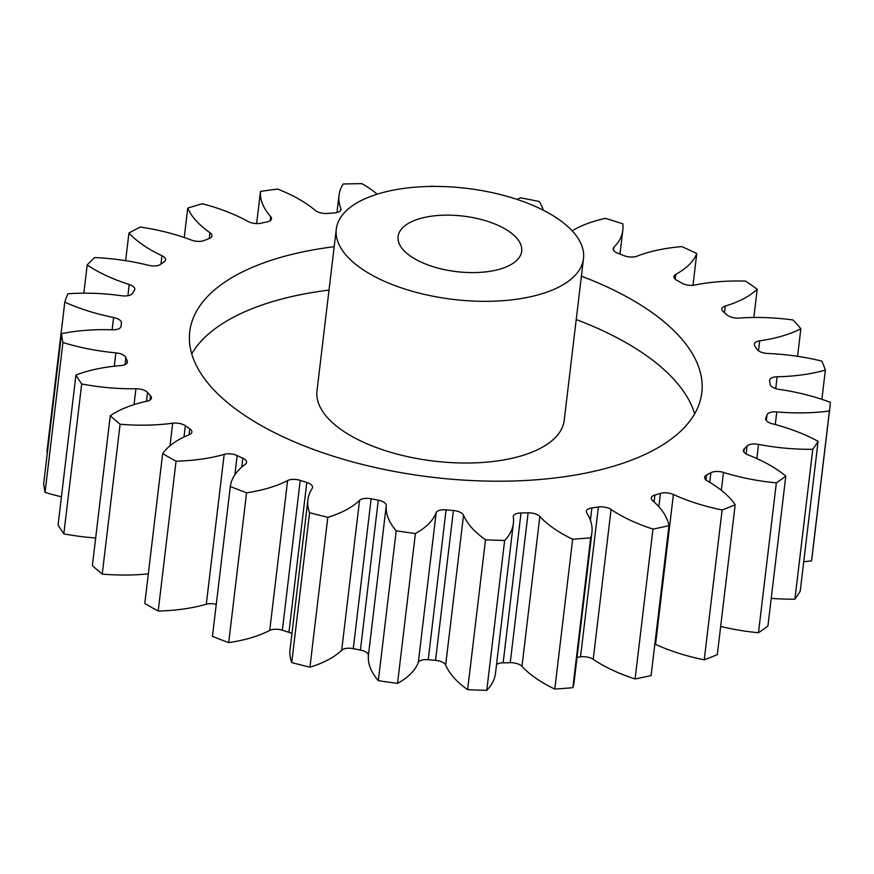 <?xml version="1.0" encoding="UTF-8"?>
<svg xmlns="http://www.w3.org/2000/svg" width="874" height="874" viewBox="0 0 874 874"><rect width="100%" height="100%" fill="white"/><g stroke="black" fill="none" stroke-linecap="round" stroke-linejoin="round"><path stroke-width="1.31" d="M329.017 290.081A257.852 115.86 6.8 0 0 262.386 304.884A257.852 115.86 6.8 0 0 191.745 353.894M334.185 246.697A257.852 115.86 6.8 0 0 267.564 261.512A257.852 115.86 6.8 0 0 189.745 331.65A257.852 115.86 6.8 0 0 339.385 458.096A257.852 115.86 6.8 0 0 624.003 462.859A257.852 115.86 6.8 0 0 701.811 392.71A257.852 115.86 6.8 0 0 581.396 276.173M502.911 268.176A62.24 27.968 -173.2 0 1 434.203 267.018A62.24 27.968 -173.2 0 1 398.085 236.504A62.24 27.968 -173.2 0 1 416.865 219.571A62.24 27.968 -173.2 0 1 485.573 220.718A62.24 27.968 -173.2 0 1 521.691 251.242A62.24 27.968 -173.2 0 1 502.911 268.176M373.853 195.273A124.479 55.936 -173.2 0 1 511.246 197.568A124.479 55.936 -173.2 0 1 583.493 258.606A124.479 55.936 -173.2 0 1 545.922 292.473A124.479 55.936 -173.2 0 1 408.519 290.168A124.479 55.936 -173.2 0 1 336.282 229.13A124.479 55.936 -173.2 0 1 373.853 195.273M336.282 229.13L317 390.82A124.479 55.936 6.8 0 0 389.247 451.869A124.479 55.936 6.8 0 0 526.64 454.163A124.479 55.936 6.8 0 0 564.211 420.307L583.493 258.606M803.73 561.742A123.158 55.335 6.8 0 0 811.542 560.857A386.778 173.784 -173.2 0 0 811.968 557.841L829.83 407.983A386.778 173.784 -173.2 0 0 830.3 402.324A123.158 55.335 6.8 0 0 779.073 389.367A10.138 4.556 -173.2 0 1 770.136 384.243A326.756 146.821 6.8 0 0 769.623 380.867A10.138 4.556 -173.2 0 1 769.601 380.256A10.138 4.556 -173.2 0 1 772.66 377.492A10.138 4.556 -173.2 0 1 777.15 376.781A123.158 55.335 6.8 0 0 825.373 370.073A386.778 173.784 -173.2 0 0 821.789 361.115A123.158 55.335 6.8 0 0 767.842 353.489A10.138 4.556 -173.2 0 1 756.96 349.229A326.756 146.821 6.8 0 0 754.775 345.853A10.138 4.556 -173.2 0 1 754.295 344.148A10.138 4.556 -173.2 0 1 757.354 341.384A10.138 4.556 -173.2 0 1 759.67 340.849A123.158 55.335 6.8 0 0 787.714 334.283A123.158 55.335 6.8 0 0 800.857 328.733A386.778 173.784 -173.2 0 0 793.002 319.971A123.158 55.335 6.8 0 0 739.24 318.092A10.138 4.556 -173.2 0 1 727.015 314.924A326.756 146.821 6.8 0 0 723.279 311.712A10.138 4.556 -173.2 0 1 721.826 308.948A10.138 4.556 -173.2 0 1 724.885 306.184A10.138 4.556 -173.2 0 1 725.256 306.064A123.158 55.335 6.8 0 0 729.856 304.578A123.158 55.335 6.8 0 0 757.212 289.185A386.778 173.784 -173.2 0 0 745.5 281.111A123.158 55.335 6.8 0 0 694.819 285.055A10.138 4.556 -173.2 0 1 681.906 283.165A326.756 146.821 6.8 0 0 676.826 280.292A10.138 4.556 -173.2 0 1 673.92 276.555A10.138 4.556 -173.2 0 1 675.788 274.316A123.158 55.335 6.8 0 0 696.775 253.58A386.778 173.784 -173.2 0 0 681.84 246.61A123.158 55.335 6.8 0 0 636.971 256.191A10.138 4.556 -173.2 0 1 624.069 255.667A326.756 146.821 6.8 0 0 617.907 253.285A10.138 4.556 -173.2 0 1 613.177 248.708A10.138 4.556 -173.2 0 1 613.909 247.298A123.158 55.335 6.8 0 0 622.834 230.07A123.158 55.335 6.8 0 0 622.801 223.831A386.778 173.784 -173.2 0 0 605.453 218.347A123.158 55.335 6.8 0 0 572.164 230.845M771.218 598.362A123.158 55.335 6.8 0 0 794.903 599.149A386.778 173.784 -173.2 0 0 800.213 591.217L818.086 441.359A123.158 55.335 6.8 0 0 772.354 423.781A10.138 4.556 -173.2 0 1 765.679 418.591A10.138 4.556 -173.2 0 1 765.821 418.056A326.756 146.821 6.8 0 0 767.001 414.888A10.138 4.556 -173.2 0 1 769.961 412.561A10.138 4.556 -173.2 0 1 776.778 411.916A123.158 55.335 6.8 0 0 829.415 410.998A386.778 173.784 -173.2 0 0 829.83 407.983M720.668 626.439A123.158 55.335 6.8 0 0 758.479 632.732A386.778 173.784 -173.2 0 0 767.929 625.992L785.792 476.122A123.158 55.335 6.8 0 0 748.013 454.862A10.138 4.556 -173.2 0 1 743.446 450.35A10.138 4.556 -173.2 0 1 744.255 448.854A326.756 146.821 6.8 0 0 747.073 446.057A10.138 4.556 -173.2 0 1 749.411 444.702A10.138 4.556 -173.2 0 1 758.545 444.385A123.158 55.335 6.8 0 0 812.776 449.28A386.778 173.784 -173.2 0 0 818.086 441.359M591.916 532.561L574.054 682.419A123.158 55.335 6.8 0 1 572.841 687.674L590.704 537.816A123.158 55.335 6.8 0 0 591.916 532.561A123.158 55.335 6.8 0 0 586.771 512.863A10.138 4.556 -173.2 0 1 586.345 511.246A10.138 4.556 -173.2 0 1 589.404 508.493A10.138 4.556 -173.2 0 1 591.884 507.925A326.756 146.821 6.8 0 0 598.384 507.018A10.138 4.556 -173.2 0 1 611.079 509.455L593.217 659.313A123.158 55.335 6.8 0 0 635.103 678.945A386.778 173.784 -173.2 0 0 651.086 675.558L668.96 525.689A123.158 55.335 6.8 0 0 652.659 500.649A10.138 4.556 -173.2 0 1 651.294 497.962A10.138 4.556 -173.2 0 1 654.353 495.197A10.138 4.556 -173.2 0 1 654.877 495.034A326.756 146.821 6.8 0 0 660.427 493.395A10.138 4.556 -173.2 0 1 673.406 494.498L655.544 644.367A123.158 55.335 6.8 0 0 704.236 659.826A386.778 173.784 -173.2 0 0 717.314 654.615L735.176 504.757A123.158 55.335 6.8 0 0 707.383 480.951A10.138 4.556 -173.2 0 1 704.619 477.291A10.138 4.556 -173.2 0 1 706.596 474.986A326.756 146.821 6.8 0 0 710.89 472.703A10.138 4.556 -173.2 0 1 712.113 472.178A10.138 4.556 -173.2 0 1 723.464 472.419A123.158 55.335 6.8 0 0 776.352 482.874A386.778 173.784 -173.2 0 0 785.792 476.122M513.355 523.471L495.482 673.33A123.158 55.335 6.8 0 1 486.774 690.34L504.648 540.471A123.158 55.335 6.8 0 0 513.355 523.471A123.158 55.335 6.8 0 0 513.289 516.971A10.138 4.556 -173.2 0 1 513.278 516.436A10.138 4.556 -173.2 0 1 516.337 513.672A10.138 4.556 -173.2 0 1 521.013 512.962L503.14 662.82A10.138 4.556 6.8 0 0 498.464 663.541A10.138 4.556 6.8 0 0 496.53 664.535M446.09 509.859L428.216 659.717A10.138 4.556 6.8 0 0 421.224 660.34A10.138 4.556 6.8 0 0 418.296 662.579L436.159 512.721A10.138 4.556 -173.2 0 1 439.087 510.482A10.138 4.556 -173.2 0 1 446.09 509.859A326.756 146.821 6.8 0 0 453.409 510.514A10.138 4.556 -173.2 0 1 463.537 515.168A123.158 55.335 6.8 0 0 485.507 539.782A386.778 173.784 -173.2 0 0 504.648 540.471M371.144 498.803L353.271 648.661A10.138 4.556 6.8 0 0 343.952 648.945A10.138 4.556 6.8 0 0 341.69 650.223L359.553 500.365A10.138 4.556 -173.2 0 1 361.825 499.076A10.138 4.556 -173.2 0 1 371.144 498.803A326.756 146.821 6.8 0 0 378.289 500.201A10.138 4.556 -173.2 0 1 386.264 505.62A123.158 55.335 6.8 0 0 396.217 530.791A386.778 173.784 -173.2 0 0 415.401 533.522A123.158 55.335 6.8 0 0 436.159 512.721M300.23 480.372L282.357 630.23A10.138 4.556 6.8 0 0 270.842 629.946A10.138 4.556 6.8 0 0 269.727 630.416L287.601 480.558A10.138 4.556 -173.2 0 1 288.704 480.088A10.138 4.556 -173.2 0 1 300.23 480.372A326.756 146.821 6.8 0 0 306.807 482.459A10.138 4.556 -173.2 0 1 312.564 487.386A10.138 4.556 -173.2 0 1 312.215 488.337A123.158 55.335 6.8 0 0 307.899 499.873A123.158 55.335 6.8 0 0 309.593 512.699A386.778 173.784 -173.2 0 0 327.805 517.332A123.158 55.335 6.8 0 0 331.989 515.977A123.158 55.335 6.8 0 0 359.553 500.365M327.805 517.332L309.931 667.19A123.158 55.335 6.8 0 0 314.116 665.835A123.158 55.335 6.8 0 0 341.69 650.223M287.601 480.558A123.158 55.335 6.8 0 1 274.119 486.283A123.158 55.335 6.8 0 1 246.566 492.772L228.693 642.63A123.158 55.335 6.8 0 0 256.246 636.141A123.158 55.335 6.8 0 0 269.727 630.416M543.278 210.219A123.158 55.335 6.8 0 0 539.291 201.533A386.778 173.784 -173.2 0 0 520.456 197.83A123.158 55.335 6.8 0 0 516.916 199.359M431.09 186.435A123.158 55.335 6.8 0 1 431.439 186.173A386.778 173.784 -173.2 0 1 434.378 186.413M377.186 194.17A123.158 55.335 6.8 0 0 361.912 183.66A386.778 173.784 -173.2 0 0 343.187 184.01A123.158 55.335 6.8 0 0 339.025 195.317A123.158 55.335 6.8 0 0 340.816 208.405A10.138 4.556 -173.2 0 1 340.969 209.487A10.138 4.556 -173.2 0 1 334.36 212.917A326.756 146.821 6.8 0 0 327.51 213.442A10.138 4.556 -173.2 0 1 315.208 210.372A123.158 55.335 6.8 0 0 277.604 189.046A386.778 173.784 -173.2 0 0 260.474 191.45A123.158 55.335 6.8 0 0 270.667 216.621A10.138 4.556 -173.2 0 1 271.497 218.784A10.138 4.556 -173.2 0 1 266.974 221.93A326.756 146.821 6.8 0 0 260.911 223.22A10.138 4.556 -173.2 0 1 247.976 221.439A123.158 55.335 6.8 0 0 202.375 203.773A386.778 173.784 -173.2 0 0 187.746 208.099A123.158 55.335 6.8 0 0 209.946 232.692A10.138 4.556 -173.2 0 1 211.956 235.882A10.138 4.556 -173.2 0 1 209.225 238.515A326.756 146.821 6.8 0 0 204.265 240.492A10.138 4.556 -173.2 0 1 191.406 240.077A123.158 55.335 6.8 0 0 140.266 227.032A386.778 173.784 -173.2 0 0 128.926 233.052A123.158 55.335 6.8 0 0 161.941 255.732A10.138 4.556 -173.2 0 1 165.568 259.851A10.138 4.556 -173.2 0 1 164.236 261.763A326.756 146.821 6.8 0 0 160.652 264.319A10.138 4.556 -173.2 0 1 148.547 265.314A123.158 55.335 6.8 0 0 94.621 257.579A386.778 173.784 -173.2 0 0 87.192 264.964A123.158 55.335 6.8 0 0 129.232 284.52A10.138 4.556 -173.2 0 1 134.825 289.392A10.138 4.556 -173.2 0 1 134.421 290.419A326.756 146.821 6.8 0 0 132.4 293.435A10.138 4.556 -173.2 0 1 121.705 295.762A123.158 55.335 6.8 0 0 67.91 293.762A386.778 173.784 -173.2 0 0 64.796 302.12A123.158 55.335 6.8 0 0 113.598 317.491A10.138 4.556 -173.2 0 1 121.388 322.932A10.138 4.556 -173.2 0 1 121.388 322.954A326.756 146.821 6.8 0 0 121.322 323.489A326.756 146.821 6.8 0 0 121.049 326.242A10.138 4.556 -173.2 0 1 121.038 326.33A10.138 4.556 -173.2 0 1 112.342 329.793A123.158 55.335 6.8 0 0 61.573 333.639A386.778 173.784 -173.2 0 0 62.928 342.51A123.158 55.335 6.8 0 0 115.871 352.867A10.138 4.556 -173.2 0 1 125.845 357.597A326.756 146.821 6.8 0 0 127.2 360.995A10.138 4.556 -173.2 0 1 127.385 362.164A10.138 4.556 -173.2 0 1 120.951 365.572A123.158 55.335 6.8 0 0 75.94 375.055A386.778 173.784 -173.2 0 0 81.697 383.97A123.158 55.335 6.8 0 0 135.929 388.755A10.138 4.556 -173.2 0 1 147.553 392.492A326.756 146.821 6.8 0 0 150.536 395.813A10.138 4.556 -173.2 0 1 151.442 398.052A10.138 4.556 -173.2 0 1 147.072 401.177A123.158 55.335 6.8 0 0 110.255 415.773A386.778 173.784 -173.2 0 0 120.109 424.24A123.158 55.335 6.8 0 0 172.681 423.202A10.138 4.556 -173.2 0 1 185.332 425.747A326.756 146.821 6.8 0 0 189.778 428.817A10.138 4.556 -173.2 0 1 191.898 432.084A10.138 4.556 -173.2 0 1 189.297 434.662A123.158 55.335 6.8 0 0 162.651 453.595A386.778 173.784 -173.2 0 0 176.067 461.177A123.158 55.335 6.8 0 0 224.17 454.36A10.138 4.556 -173.2 0 1 237.16 455.583A326.756 146.821 6.8 0 0 242.819 458.227A10.138 4.556 -173.2 0 1 246.588 462.401A10.138 4.556 -173.2 0 1 245.354 464.258A123.158 55.335 6.8 0 0 230.321 486.501A386.778 173.784 -173.2 0 0 246.566 492.772M521.013 512.962A326.756 146.821 6.8 0 0 528.115 512.819A10.138 4.556 -173.2 0 1 539.848 516.468A123.158 55.335 6.8 0 0 572.656 539.203A386.778 173.784 -173.2 0 0 590.704 537.816M611.079 509.455A123.158 55.335 6.8 0 0 652.965 529.087A386.778 173.784 -173.2 0 0 668.96 525.689M673.406 494.498A123.158 55.335 6.8 0 0 722.11 509.968A386.778 173.784 -173.2 0 0 735.176 504.757M797.569 356.319L800.857 328.733M753.836 317.481L757.212 289.185M655.544 644.367A10.138 4.556 6.8 0 0 654.845 644.062M593.217 659.313A10.138 4.556 6.8 0 0 580.511 656.877L598.384 507.018M577.037 657.368A326.756 146.821 6.8 0 0 580.511 656.877M572.841 687.674A386.778 173.784 -173.2 0 1 554.793 689.062L572.656 539.203M539.848 516.468L521.975 666.338A123.158 55.335 6.8 0 0 554.793 689.062M521.975 666.338A10.138 4.556 6.8 0 0 510.241 662.689L528.115 512.819M503.14 662.82A326.756 146.821 6.8 0 0 510.241 662.689M486.774 690.34A386.778 173.784 -173.2 0 1 467.634 689.641L485.507 539.782M463.537 515.168L445.664 665.027A123.158 55.335 6.8 0 0 467.634 689.641M445.664 665.027A10.138 4.556 6.8 0 0 435.536 660.373L453.409 510.514M428.216 659.717A326.756 146.821 6.8 0 0 435.536 660.373M386.264 505.62L368.402 655.478A123.158 55.335 6.8 0 0 378.344 680.649A386.778 173.784 -173.2 0 0 397.539 683.381A123.158 55.335 6.8 0 0 418.296 662.579M368.402 655.478A10.138 4.556 6.8 0 0 360.427 650.07L378.289 500.201M353.271 648.661A326.756 146.821 6.8 0 0 360.427 650.07M309.931 667.19A386.778 173.784 -173.2 0 1 291.73 662.558L309.593 512.699M307.899 499.873L290.026 649.732A123.158 55.335 6.8 0 0 291.73 662.558M291.96 633.595A10.138 4.556 6.8 0 0 288.944 632.317L306.807 482.459M282.357 630.23A326.756 146.821 6.8 0 0 288.944 632.317M228.693 642.63A386.778 173.784 -173.2 0 1 212.448 636.359L230.321 486.501M216.26 604.36A10.138 4.556 6.8 0 0 206.297 604.229L224.17 454.36M162.651 453.595L144.789 603.464A386.778 173.784 -173.2 0 0 158.194 611.035A123.158 55.335 6.8 0 0 206.297 604.229M110.255 415.773L92.382 565.631A386.778 173.784 -173.2 0 0 102.236 574.109A123.158 55.335 6.8 0 0 148.318 573.847M75.94 375.055L58.077 524.913A386.778 173.784 -173.2 0 0 63.835 533.828A123.158 55.335 6.8 0 0 95.681 537.98M61.573 333.639L43.7 483.497A386.778 173.784 -173.2 0 0 45.055 492.368A123.158 55.335 6.8 0 0 61.42 496.803M64.796 302.12L46.923 451.978A123.158 55.335 6.8 0 0 47.425 452.208M821.877 399.342L825.373 370.073M811.542 560.857L829.415 410.998M794.903 599.149L812.776 449.28M758.479 632.732L776.352 482.874M704.236 659.826L722.11 509.968M635.103 678.945L652.965 529.087M397.539 683.381L415.401 533.522M378.344 680.649L396.217 530.791M158.194 611.035L176.067 461.177M102.236 574.109L120.109 424.24M63.835 533.828L81.697 383.97M45.055 492.368L62.928 342.51M83.828 293.183L87.192 264.964M125.638 260.66L128.926 233.052M184.239 237.499L187.746 208.099M256.639 223.58L260.474 191.45M692.984 285.328L696.775 253.58M694.633 413.861A257.852 115.86 6.8 0 0 576.228 319.556M725.256 306.064L724.47 312.717M759.67 340.849L758.49 350.769M777.15 376.781L775.741 388.613M776.778 411.916L775.271 424.546M758.545 444.385L756.862 458.577M723.464 472.419L721.334 490.292M654.877 495.034L654.058 501.894M591.884 507.925L590.409 520.249M675.788 274.316L675.209 279.167M613.909 247.298L613.559 250.259M340.576 210.492L340.816 208.405M270.175 220.685L270.667 216.621M209.247 238.504L209.946 232.692M160.936 264.112L161.941 255.732M127.899 295.707L129.232 284.52M112.134 329.793L113.598 317.491M114.275 366.217L115.871 352.867M125.845 357.597L125.004 364.655M126.938 363.245L127.2 360.995M134.039 404.618L135.929 388.755M147.553 392.492L146.504 401.297M150.033 400.019L150.536 395.813M169.993 445.762L172.681 423.202M185.332 425.747L183.988 437.011M189.068 434.76L189.778 428.817M237.16 455.583L234.866 474.79M241.77 467.109L242.819 458.227M658.832 506.712L660.427 493.395M706.596 474.986L705.995 479.99M709.743 482.339L710.89 472.703M744.255 448.854L743.883 451.978M746.123 453.967L747.073 446.057M765.821 418.056L765.69 419.138M766.334 420.525L767.001 414.888M619.972 254.072L622.834 230.07M336.982 212.513L339.025 195.317M120.929 326.81L121.322 323.489"/></g></svg>
